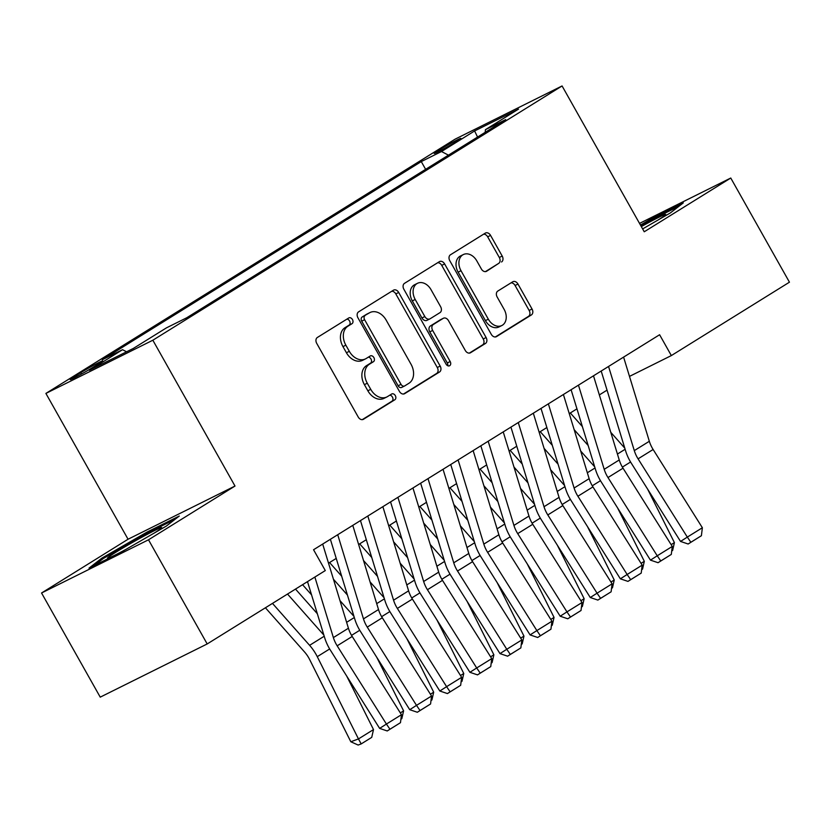 <?xml version="1.0" encoding="UTF-8"?>
<svg xmlns="http://www.w3.org/2000/svg" width="831" height="831" viewBox="0 0 831 831"><rect width="100%" height="100%" fill="white"/><g stroke="black" fill="none" stroke-linecap="round" stroke-linejoin="round"><path stroke-width="1.25" d="M352.448 319.54A3.293 2.431 63.6 0 0 348.916 317.878A3.293 2.431 63.6 0 0 348.771 317.961L317.38 337.459A4.695 3.469 63.6 0 0 316.736 343.39L358.213 417.006A4.695 3.469 63.6 0 0 363.261 419.375A4.695 3.469 63.6 0 0 363.469 419.26L394.85 399.753A3.293 2.431 63.6 0 0 395.307 395.608A3.293 2.431 63.6 0 0 391.775 393.946A3.293 2.431 63.6 0 0 391.63 394.029L387.568 396.553A15.041 11.104 63.6 0 1 386.893 396.938A15.041 11.104 63.6 0 1 370.74 389.344L367.281 383.205A15.041 11.104 63.6 0 1 369.359 364.248L373.42 361.724A3.293 2.431 63.6 0 0 373.877 357.579A3.293 2.431 63.6 0 0 370.346 355.917A3.293 2.431 63.6 0 0 370.2 356L366.139 358.525A15.041 11.104 63.6 0 1 365.463 358.899A15.041 11.104 63.6 0 1 349.311 351.305L345.852 345.177A15.041 11.104 63.6 0 1 347.929 326.209L351.991 323.695A3.293 2.431 63.6 0 0 352.448 319.54M365.463 358.899L362.565 360.342A15.041 11.104 63.6 0 1 346.423 352.749L342.964 346.61A15.041 11.104 63.6 0 1 345.042 327.653L349.103 325.129A3.293 2.431 63.6 0 0 349.56 320.984A3.293 2.431 63.6 0 0 346.891 319.125M362.274 419.645L391.962 401.196A3.293 2.431 63.6 0 0 392.419 397.052A3.293 2.431 63.6 0 0 389.76 395.192M386.893 396.938L383.995 398.371A15.041 11.104 63.6 0 1 367.853 390.778L364.394 384.649A15.041 11.104 63.6 0 1 366.471 365.682L370.533 363.157A3.293 2.431 63.6 0 0 370.99 359.013A3.293 2.431 63.6 0 0 368.33 357.164M438.28 150.515A15.322 0.717 -29.4 0 0 434.187 153.434A15.322 0.717 -29.4 0 0 442.466 149.518A15.322 0.717 -29.4 0 0 456.78 141.312A15.322 0.717 -29.4 0 0 460.883 138.393A15.322 0.717 -29.4 0 0 452.604 142.298A15.322 0.717 -29.4 0 0 438.28 150.515M501.54 261.973A4.695 3.469 63.6 0 0 502.194 256.041L490.56 235.391A4.695 3.469 63.6 0 0 485.512 233.023A4.695 3.469 63.6 0 0 485.294 233.137L450.444 254.795A4.695 3.469 63.6 0 0 449.8 260.716L491.277 334.332A4.695 3.469 63.6 0 0 496.325 336.7A4.695 3.469 63.6 0 0 496.533 336.586L531.383 314.928A4.695 3.469 63.6 0 0 532.037 309.007L517.973 284.057A4.695 3.469 63.6 0 0 512.935 281.688A4.695 3.469 63.6 0 0 512.717 281.802L497.8 291.068A4.695 3.469 63.6 0 0 497.156 296.999L504.126 309.361A12.569 9.286 63.6 0 1 501.82 325.534A12.569 9.286 63.6 0 1 488.327 319.187L461.018 270.719A12.569 9.286 63.6 0 1 463.324 254.556A12.569 9.286 63.6 0 1 476.817 260.903L481.367 268.984A4.695 3.469 63.6 0 0 486.415 271.353A4.695 3.469 63.6 0 0 486.623 271.238L498.652 263.406A4.695 3.469 63.6 0 0 499.306 257.485L487.662 236.825A4.695 3.469 63.6 0 0 483.6 234.186M644.243 231.776L730.761 178.031L789.45 282.187L671.344 355.575L659.606 334.737L313.557 549.738L325.295 570.575L207.189 643.952L148.5 539.797L235.007 486.042L152.842 340.222L562.078 85.957L644.243 231.776M398.693 292.46A4.695 3.469 63.6 0 0 393.655 290.092A4.695 3.469 63.6 0 0 393.437 290.206L358.587 311.864A4.695 3.469 63.6 0 0 357.932 317.785L399.42 391.401A4.695 3.469 63.6 0 0 404.458 393.769A4.695 3.469 63.6 0 0 404.676 393.655L439.526 371.997A4.695 3.469 63.6 0 0 440.181 366.076L398.693 292.46L395.805 293.904A4.695 3.469 63.6 0 0 391.744 291.265M404.52 283.329L439.37 261.672A4.695 3.469 63.6 0 1 439.578 261.557A4.695 3.469 63.6 0 1 444.627 263.926L486.104 337.542A4.695 3.469 63.6 0 1 485.46 343.463L470.543 352.728A4.695 3.469 63.6 0 1 470.325 352.853A4.695 3.469 63.6 0 1 465.287 350.474L448.46 320.621A4.695 3.469 63.6 0 0 443.411 318.252A4.695 3.469 63.6 0 0 443.203 318.366L433.304 324.516A4.695 3.469 63.6 0 0 432.66 330.437L450.173 361.527A3.293 2.431 63.6 0 1 449.571 365.754A3.293 2.431 63.6 0 1 446.039 364.092L403.866 289.25A4.695 3.469 63.6 0 1 404.52 283.329M92.096 367.863L98.712 363.749A14.844 0.696 -29.4 0 0 102.68 360.924A14.844 0.696 -29.4 0 0 94.661 364.705A14.844 0.696 -29.4 0 0 80.794 372.662L74.167 376.775A14.844 0.696 -29.4 0 0 70.199 379.601A14.844 0.696 -29.4 0 0 78.218 375.82A14.844 0.696 -29.4 0 0 92.096 367.863M152.842 340.222L45.892 393.416L455.128 139.151L562.078 85.957M425.638 169.337L421.265 161.588L102.306 359.761L122.541 349.695L126.561 351.793M421.265 161.588L441.5 151.522L474.605 130.955L518.534 109.1L485.439 129.667L505.674 119.602L186.705 317.785L166.47 327.85L133.376 348.407L89.436 370.262L122.541 349.695M235.007 486.042L128.057 539.236L41.55 592.991L148.5 539.797M41.55 592.991L100.239 697.147L207.189 643.952M730.761 178.031L639.527 223.404M128.057 539.236L45.892 393.416M629.493 376.391L671.344 355.575M328.536 563.189L336.223 558.411M358.618 544.492L366.315 539.714M388.711 525.794L396.408 521.016M418.803 507.107L426.5 502.319M448.896 488.41L456.593 483.621M478.988 469.712L486.686 464.934M509.081 451.015L516.768 446.237M539.163 432.317L546.86 427.539M569.256 413.62L576.953 408.842M599.348 394.922L607.046 390.144M485.439 129.667L485.179 132.337M448.46 155.148L441.5 151.522M474.605 130.955L477.565 137.073M166.356 526.065L179.288 516.041L147.077 532.058L101.933 558.11L89 568.134L121.212 552.116L166.356 526.065M642.633 228.92L670.378 212.913L683.311 202.878L651.099 218.896L640.452 225.045M102.514 559.138L101.933 558.11M147.596 532.972L147.077 532.058M651.618 219.82L651.099 218.896M403.482 394.039L436.639 373.441A4.695 3.469 63.6 0 0 437.283 367.51L395.805 293.904M365.058 315.572A3.293 2.431 63.6 0 0 364.612 319.717L401.02 384.338A3.293 2.431 63.6 0 0 404.552 385.989A3.293 2.431 63.6 0 0 404.697 385.916L408.977 383.247A15.041 11.104 63.6 0 0 411.054 364.29L386.166 320.122A15.041 11.104 63.6 0 0 370.024 312.529A15.041 11.104 63.6 0 0 369.348 312.913L362.171 317.006A3.293 2.431 63.6 0 0 361.714 321.15L364.612 319.717M404.396 386.062L401.809 387.35A3.293 2.431 63.6 0 1 401.664 387.433A3.293 2.431 63.6 0 1 398.122 385.771L361.714 321.15M370.024 312.529L367.136 313.973A15.041 11.104 63.6 0 0 366.45 314.347L369.348 312.913M362.171 317.006L366.45 314.347M469.349 353.113L482.562 344.907A4.695 3.469 63.6 0 0 483.216 338.975L441.739 265.369A4.695 3.469 63.6 0 0 437.677 262.721M440.742 319.592A4.695 3.469 63.6 0 0 440.523 319.686A4.695 3.469 63.6 0 0 440.316 319.81L430.416 325.949A4.695 3.469 63.6 0 0 429.772 331.881L447.286 362.96L450.173 361.527M447.753 365.723A3.293 2.431 63.6 0 0 447.286 362.96M431.009 289.645A12.569 9.286 63.6 0 0 417.505 283.298A12.569 9.286 63.6 0 0 415.199 299.461L424.828 316.538A4.695 3.469 63.6 0 0 429.866 318.907A4.695 3.469 63.6 0 0 430.084 318.792L439.973 312.643A4.695 3.469 63.6 0 0 440.627 306.722L431.009 289.645M417.505 283.298L414.617 284.732A12.569 9.286 63.6 0 0 412.311 300.905L415.199 299.461M427.186 320.226A4.695 3.469 63.6 0 1 426.978 320.351A4.695 3.469 63.6 0 1 421.93 317.972L412.311 300.905M485.429 271.623L498.652 263.406M463.324 254.556L460.426 255.99A12.569 9.286 63.6 0 0 458.13 272.163L461.018 270.719M501.82 325.534L498.932 326.967A12.569 9.286 63.6 0 1 485.429 320.621L458.13 272.163M495.338 336.971L528.495 316.362A4.695 3.469 63.6 0 0 529.139 310.441L515.085 285.49A4.695 3.469 63.6 0 0 511.023 282.852M265.421 607.783L304.52 651.94A23.943 16.101 58.1 0 1 309.631 659.502L350.827 741.761L358.462 738.925L317.265 656.667A35.91 24.151 -121.9 0 0 309.599 645.323L272.475 603.399M323.872 635.092L287.516 594.051M373.503 729.576L371.727 737.367L361.194 743.911L358.462 738.925L373.503 729.576L346.724 676.112M361.194 743.911L358.14 745.043L350.827 741.761M322.688 544.076L348.428 628.236A23.943 16.101 -121.9 0 0 352.209 636.463L401.456 714.712L386.415 724.061L389.957 729.223L387.236 730.958L400.48 722.679L389.957 729.223M314.866 577.057L333.376 637.585A23.943 16.101 -121.9 0 0 337.168 645.812L386.415 724.061L379.632 728.392L330.385 650.143A35.91 24.151 58.1 0 1 324.703 637.813L307.512 581.627M379.632 728.392L387.236 730.958M400.48 722.679L401.456 714.712M154.14 533.118A31.121 1.465 -29.4 0 0 161.692 527.799A31.121 1.465 -29.4 0 0 145.924 535.039A31.121 1.465 -29.4 0 0 115.821 552.262A31.121 1.465 -29.4 0 0 107.646 558.255A31.121 1.465 -29.4 0 0 126.073 549.312M94.308 565.495L103.408 558.442L147.139 533.201L175.05 519.323M658.162 219.955A31.121 1.465 -29.4 0 0 665.714 214.637A31.121 1.465 -29.4 0 0 664.966 214.564A31.121 1.465 -29.4 0 0 641.324 226.583M640.95 225.939L651.172 220.038L679.072 206.161M295.504 589.086L317.338 613.725M311.563 594.861L302.567 584.702M353.964 616.394L339.972 600.605M400.324 712.915L403.596 710.879L376.817 657.414M403.596 710.879L401.82 718.67L400.906 719.241M333.439 579.238L347.431 595.038M341.655 576.174L329.585 562.535M384.047 597.697L370.065 581.908M430.416 694.217L433.689 692.192L406.91 638.717M433.689 692.192L431.912 699.972L430.998 700.543M363.531 560.541L377.513 576.34M371.748 557.476L359.678 543.838M414.139 579.01L400.158 563.21M460.509 675.52L463.771 673.494L437.002 620.03M463.771 673.494L462.005 681.285L461.091 681.846M393.624 541.843L407.606 557.643M401.84 538.779L389.77 525.14M444.232 560.312L430.25 544.513M490.602 656.822L493.863 654.797L467.095 601.332M493.863 654.797L492.097 662.587L491.183 663.148M352.78 525.379L378.51 609.538A23.943 16.101 -121.9 0 0 382.302 617.765L431.549 696.014L416.508 705.363L420.039 710.526L417.328 712.26L430.572 703.982L420.039 710.526M337.729 534.728L363.469 618.887A23.943 16.101 -121.9 0 0 367.26 627.114L416.508 705.363L409.725 709.695L360.477 631.446A35.91 24.151 58.1 0 1 354.795 619.116L330.385 539.288M409.725 709.695L417.328 712.26M430.572 703.982L431.549 696.014M382.862 506.681L408.603 590.841A23.943 16.101 -121.9 0 0 412.394 599.068L461.641 677.317L446.6 686.666L450.132 691.839L447.421 693.573L460.665 685.295L450.132 691.839M367.821 516.03L393.562 600.19A23.943 16.101 -121.9 0 0 397.353 608.417L446.6 686.666L439.817 691.008L390.57 612.748A35.91 24.151 58.1 0 1 384.878 600.418L360.467 520.59M439.817 691.008L447.421 693.573M460.665 685.295L461.641 677.317M412.955 487.984L438.695 572.154A23.943 16.101 -121.9 0 0 442.487 580.37L491.734 658.619L476.693 667.968L480.225 673.141L477.513 674.876L490.757 666.597L480.225 673.141M397.914 497.333L423.654 581.492A23.943 16.101 -121.9 0 0 427.435 589.719L476.693 667.968L469.899 672.31L420.652 594.051A35.91 24.151 58.1 0 1 414.97 581.721L390.56 501.903M469.899 672.31L477.513 674.876M490.757 666.597L491.734 658.619M443.048 469.286L468.788 553.456A23.943 16.101 -121.9 0 0 472.579 561.673L521.826 639.932L506.775 649.271L510.317 654.444L507.606 656.178L520.85 647.9L510.317 654.444M428.007 478.635L453.747 562.805A23.943 16.101 -121.9 0 0 457.528 571.022L506.775 649.271L499.992 653.613L450.745 575.364A35.91 24.151 58.1 0 1 445.063 563.023L420.652 483.206M499.992 653.613L507.606 656.178M520.85 647.9L521.826 639.932M423.717 523.156L437.698 538.945M431.933 520.081L419.852 506.453M474.324 541.615L460.332 525.826M520.694 638.125L523.956 636.099L497.177 582.635M523.956 636.099L522.18 643.89L521.266 644.461M473.14 450.589L498.88 534.759A23.943 16.101 -121.9 0 0 502.672 542.975L551.919 621.235L536.868 630.584L540.41 635.746L537.688 637.481L550.943 629.202L540.41 635.746M458.099 459.938L483.829 544.108A23.943 16.101 -121.9 0 0 487.62 552.324L536.868 630.584L530.085 634.915L480.837 556.666A35.91 24.151 58.1 0 1 475.155 544.326L450.745 464.508M530.085 634.915L537.688 637.481M550.943 629.202L551.919 621.235M453.799 504.459L467.791 520.248M462.026 501.384L449.945 487.755M504.417 522.917L490.425 507.128M550.787 619.427L554.048 617.402L527.27 563.937M554.048 617.402L552.272 625.192L551.358 625.764M503.233 431.891L528.973 516.061A23.943 16.101 -121.9 0 0 532.754 524.288L582.012 602.537L566.96 611.886L570.502 617.049L567.781 618.783L581.025 610.505L570.502 617.049M488.181 441.24L513.922 525.41A23.943 16.101 -121.9 0 0 517.713 533.627L566.96 611.886L560.177 616.218L510.93 537.969A35.91 24.151 58.1 0 1 505.248 525.639L480.837 445.811M560.177 616.218L567.781 618.783M581.025 610.505L582.012 602.537M483.891 485.761L497.883 501.55M492.108 482.686L480.038 469.058M534.51 504.22L520.518 488.431M580.869 600.74L584.141 598.704L557.362 545.24M584.141 598.704L582.365 606.495L581.451 607.066M533.325 413.204L559.055 497.364A23.943 16.101 -121.9 0 0 562.847 505.591L612.094 583.84L597.053 593.189L600.584 598.351L597.873 600.086L611.117 591.807L600.584 598.351M518.274 422.553L544.014 506.713A23.943 16.101 -121.9 0 0 547.806 514.94L597.053 593.189L590.27 597.52L541.023 519.271A35.91 24.151 58.1 0 1 535.341 506.941L510.93 427.113M590.27 597.52L597.873 600.086M611.117 591.807L612.094 583.84M513.984 467.064L527.976 482.853M522.2 463.989L510.13 450.36M564.592 485.522L550.61 469.733M610.962 582.043L614.234 580.007L587.455 526.542M614.234 580.007L612.457 587.797L611.543 588.369M563.408 394.507L589.148 478.666A23.943 16.101 -121.9 0 0 592.939 486.893L642.186 565.142L627.145 574.491L630.677 579.654L627.966 581.388L641.21 573.11L630.677 579.654M548.367 403.856L574.107 488.015A23.943 16.101 -121.9 0 0 577.898 496.242L627.145 574.491L620.362 578.823L571.115 500.574A35.91 24.151 58.1 0 1 565.423 488.244L541.012 408.416M620.362 578.823L627.966 581.388M641.21 573.11L642.186 565.142M544.076 448.366L558.058 464.165M552.293 445.302L540.223 431.663M594.684 466.825L580.703 451.036M641.054 563.345L644.316 561.32L617.547 507.845M644.316 561.32L642.55 569.1L641.636 569.671M593.5 375.809L619.24 459.969A23.943 16.101 -121.9 0 0 623.032 468.196L672.279 546.445L657.238 555.794L660.77 560.967L658.059 562.701L671.303 554.422L660.77 560.967M578.459 385.158L604.199 469.318A23.943 16.101 -121.9 0 0 607.98 477.545L657.238 555.794L650.455 560.136L601.197 481.876A35.91 24.151 58.1 0 1 595.515 469.546L571.105 389.729M650.455 560.136L658.059 562.701M671.303 554.422L672.279 546.445M574.169 429.669L588.151 445.468M582.386 426.604L570.315 412.965M624.777 448.138L610.795 432.338M671.147 544.648L674.408 542.622L647.64 489.158M674.408 542.622L672.643 550.413L671.728 550.974M623.593 357.112L649.333 441.282A23.943 16.101 -121.9 0 0 653.124 449.498L702.372 527.747L687.32 537.096L690.862 542.269L688.151 544.004L701.395 535.725L690.862 542.269M608.552 366.461L634.292 450.62A23.943 16.101 -121.9 0 0 638.073 458.847L687.32 537.096L680.537 541.438L631.29 463.179A35.91 24.151 58.1 0 1 625.608 450.849L601.197 371.031M680.537 541.438L688.151 544.004M701.395 535.725L702.372 527.747M74.676 377.679L74.167 376.775M81.552 374.002L80.794 372.662M345.042 327.653L347.929 326.209M342.964 346.61L345.852 345.177M346.423 352.749L349.311 351.305M370.533 363.157L373.42 361.724M366.471 365.682L369.359 364.248M364.394 384.649L367.281 383.205M367.853 390.778L370.74 389.344M391.962 401.196L394.85 399.753M349.103 325.129L351.991 323.695M437.283 367.51L440.181 366.076M436.639 373.441L439.526 371.997M398.122 385.771L401.02 384.338M441.739 265.369L444.627 263.926M483.216 338.975L486.104 337.542M482.562 344.907L485.46 343.463M440.316 319.81L443.203 318.366M430.416 325.949L433.304 324.516M429.772 331.881L432.66 330.437M421.93 317.972L424.828 316.538M485.429 320.621L488.327 319.187M515.085 285.49L517.973 284.057M529.139 310.441L532.037 309.007M528.495 316.362L531.383 314.928M487.662 236.825L490.56 235.391M499.306 257.485L502.194 256.041M317.265 656.667L329.658 648.969M309.599 645.323L324.215 636.234M348.428 628.236L333.376 637.585M352.209 636.463L337.168 645.812M351.555 635.362L359.75 630.272M346.61 622.326L354.307 617.537M381.647 616.664L389.843 611.574M376.703 603.628L384.4 598.85M411.729 597.977L419.935 592.877M406.795 584.931L414.492 580.152M441.822 579.28L450.028 574.179M436.888 566.233L444.585 561.455M378.51 609.538L363.469 618.887M382.302 617.765L367.26 627.114M408.603 590.841L393.562 600.19M412.394 599.068L397.353 608.417M438.695 572.154L423.654 581.492M442.487 580.37L427.435 589.719M468.788 553.456L453.747 562.805M472.579 561.673L457.528 571.022M471.915 560.582L480.121 555.482M466.98 547.536L474.678 542.757M498.88 534.759L483.829 544.108M502.672 542.975L487.62 552.324M502.007 541.885L510.203 536.784M497.073 528.838L504.76 524.06M528.973 516.061L513.922 525.41M532.754 524.288L517.713 533.627M532.1 523.187L540.295 518.097M527.166 510.151L534.852 505.362M559.055 497.364L544.014 506.713M562.847 505.591L547.806 514.94M562.192 504.49L570.388 499.4M557.248 491.453L564.945 486.665M589.148 478.666L574.107 488.015M592.939 486.893L577.898 496.242M592.274 485.792L600.481 480.702M587.34 472.756L595.038 467.978M619.24 459.969L604.199 469.318M623.032 468.196L607.98 477.545M622.367 467.105L630.573 462.005M617.433 454.058L625.13 449.28M649.333 441.282L634.292 450.62M653.124 449.498L638.073 458.847M401.664 387.433L404.552 385.989M440.523 319.686L443.411 318.252M426.978 320.351L429.866 318.907"/></g></svg>
